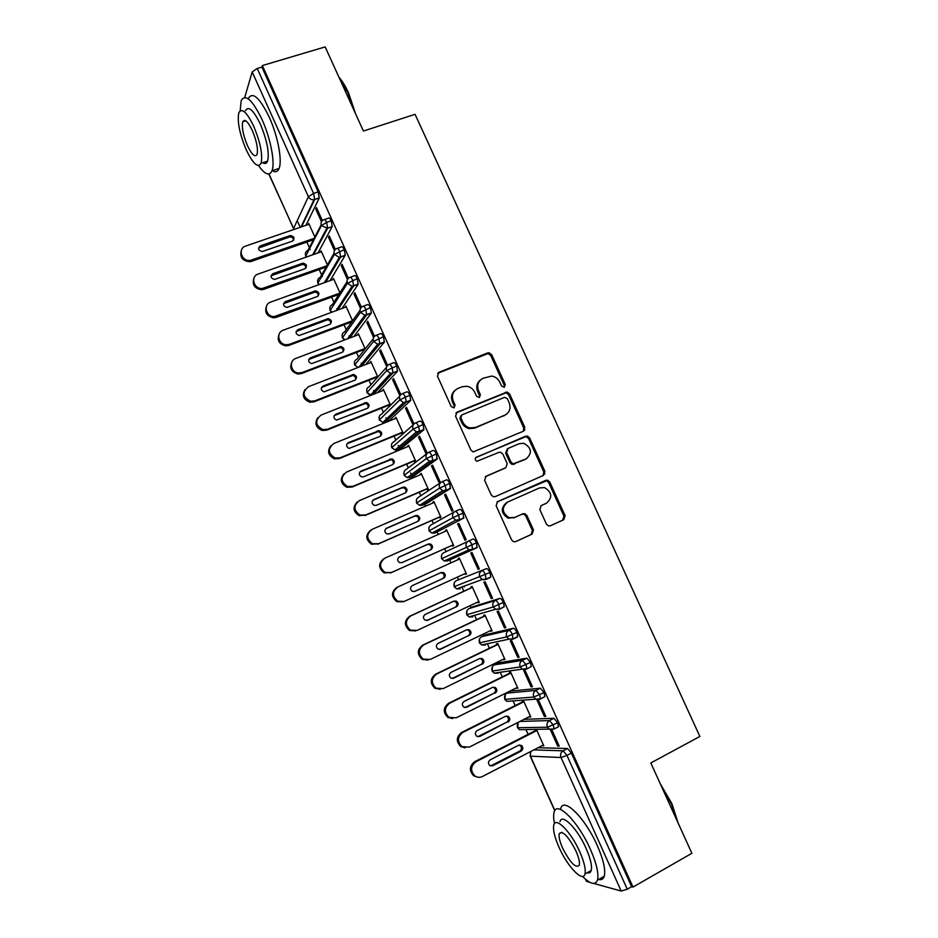 <?xml version="1.0" encoding="UTF-8"?>
<svg xmlns="http://www.w3.org/2000/svg" width="938" height="938" viewBox="0 0 938 938"><rect width="100%" height="100%" fill="white"/><g stroke="black" fill="none" stroke-linecap="round" stroke-linejoin="round"><path stroke-width="1.41" d="M504.327 387.277L505.301 384.533L491.664 354.634L489.003 352.711L487.713 352.887L438.937 372.304L437.483 376.255L451.248 406.646L454.074 407.866L455.082 405.075L453.3 401.136C451.319 395.379 452.855 391.146 457.908 388.449L461.988 386.796L466.819 386.245C470.454 386.913 473.115 388.953 474.816 392.365L476.586 396.282L479.388 397.489L480.373 394.734L478.591 390.829C476.621 385.108 478.122 380.922 483.093 378.26L491.664 376.056C495.358 376.677 498.066 378.718 499.802 382.188L501.572 386.057L504.327 387.277M504.198 387.324L504.304 385.319L490.703 355.479L488.053 353.556L437.671 373.312M454.062 407.866L454.191 405.814L452.409 401.898L453.3 401.136M479.318 397.524L479.424 395.496L477.653 391.603L478.591 390.829M546.432 524.131L548.378 525.901L550.407 525.796L563.773 519.711L565.098 515.654L549.762 482.026L547.651 480.209L545.822 480.338L497.55 501.654L496.132 505.758L511.62 539.948L513.473 541.695L515.654 541.613L532.104 534.121L533.476 530.017L526.875 515.466L524.905 513.696L522.876 513.789L514.716 517.448L509.158 517.694C501.865 512.758 501.384 507.528 507.716 502.018L539.491 487.936L544.486 487.596C552.072 492.298 552.728 497.515 546.455 503.225L541.203 505.582L539.842 509.639L546.432 524.131M262.347 65.566L632.998 887.067L691.881 853.287L650.808 762.957L699.877 736.471L415.077 114.319L363.416 131.027L325.158 46.9L262.347 65.566L261.89 67.067L257.223 68.451L313.573 193.427L318.193 191.868L261.89 67.067M523.416 431.21L524.776 427.247L509.569 393.913L507.106 392.014L457.005 412.181L455.563 416.179L470.911 450.064L473.104 451.928L523.416 431.21M529.618 437.87L544.896 471.357L543.548 475.367L495.252 496.601L493.236 496.706L491.219 494.912L484.618 480.326L486.036 476.258L505.817 467.699L507.212 463.665L502.85 454.086L500.646 452.233L498.864 452.386L476.926 461.285C474.874 460.042 474.698 458.67 476.41 457.169L527.344 436.006L529.618 437.87L528.575 438.527L543.806 471.943L544.896 471.357M374.86 347.717L375.388 348.877M523.932 427.81L524.834 429.792M523.521 430.952L524.565 430.272M543.981 472.412L544.955 473.913M524.67 430.108L523.85 430.331M244.712 97.47L252.193 71.98L257.223 68.451M632.998 887.067L631.661 886.715L627.276 889.224L621.191 891.041L593.777 883.455M590.119 882.447L586.402 881.263L585.464 879.164M528.106 734.337L525.984 729.6M515.173 705.552L513.074 700.885M502.276 676.849L500.212 672.265M496.425 663.846L495.979 662.861M489.413 648.228L487.385 643.738M483.774 635.683L483.093 634.194M476.586 619.69L474.616 615.305M471.157 607.613L470.243 605.596M463.794 591.233L461.871 586.965M458.565 579.614L457.427 577.081M451.037 562.847L449.185 558.731M445.996 551.65L444.671 548.683M438.281 534.472L437.19 532.045M437.12 531.893L436.533 530.58M433.415 523.639L431.961 520.426M425.559 506.157L424.703 504.257M424.551 503.929L423.929 502.545M420.857 495.698L419.298 492.239M412.861 477.923L412.251 476.539M412.017 476.047L410.574 472.834M408.335 467.828L406.67 464.122M400.209 449.759L399.823 448.903M399.518 448.235L398.204 445.304M395.848 440.051L394.066 436.1M387.054 420.505L385.87 417.844M383.384 412.333L381.508 408.147M374.625 392.846L373.559 390.466M370.967 384.697L368.974 380.265M362.232 365.269L361.282 363.158M358.586 357.144L356.487 352.477M349.874 337.762L349.042 335.921M346.228 329.66L344.023 324.747M337.457 310.15L336.836 308.754M333.916 302.259L331.595 297.1M325.017 282.455L324.665 281.67M322.391 276.628L322.051 275.854M321.628 274.916L319.213 269.534M310.22 249.52L309.657 248.277M309.376 247.655L306.855 242.039M300.23 227.301L297.229 220.641M314.863 237.044L308.731 223.42L308.168 224.569M316.997 208.67L315.766 209.092L316.505 207.579L322.367 220.594M315.766 209.092L321.464 221.731M631.661 886.715L571.383 753.108L566.951 755.418L627.276 889.224M533.816 749.908L563.14 750.81L567.56 748.501L538.013 747.738M567.56 748.501L571.383 753.108M318.193 191.868L319.295 197.906L305.94 225.331M519.887 721.451L549.516 720.572L553.936 718.309L557.7 722.788L558.509 726.739L557.571 727.208M553.936 718.309L524.084 719.329M542.281 745.522L543.782 745.816L536.513 729.658M535.141 729.67L535.528 730.538M550.407 729.799L557.758 746.12L559.236 746.156L551.931 729.952M510.905 691.177L506.989 693.135L535.915 690.415L540.358 688.199L544.063 692.561L544.872 696.594L543.852 697.11M540.358 688.199L511.187 691.036M529.302 716.679L530.802 716.972L523.556 700.862L522.231 700.956L522.618 701.812M544.392 716.456L545.822 716.398L538.33 699.771L536.911 699.877L544.392 716.456L545.576 715.846M498.277 662.932L494.291 664.878L522.372 660.364L526.816 658.183L530.474 662.427L531.295 666.555L530.134 667.117M526.816 658.183L498.5 662.826M516.357 687.906L517.858 688.211L510.635 672.147L509.346 672.323L509.733 673.179M531.06 686.862L532.444 686.722L524.975 670.142L523.603 670.342L531.06 686.862L532.245 686.276M485.696 634.768L481.64 636.703L508.853 630.383L513.321 628.249C514.387 628.296 515.583 629.668 516.92 632.376L517.741 636.597L516.346 637.265M513.321 628.249L485.861 634.686M503.448 659.226L504.961 659.531L497.75 643.515L496.495 643.773L496.882 644.629M517.764 657.374L519.113 657.139L511.667 640.607L510.342 640.889L517.764 657.374L518.96 656.788M473.139 606.687L469.012 608.61L495.381 600.496L499.848 598.397C500.892 598.385 502.076 599.722 503.401 602.419L504.245 606.734L499.508 609.231M499.848 598.397L473.244 606.628M490.586 630.617L492.087 630.934L484.899 614.953L483.691 615.293L484.078 616.149M504.515 627.956L505.817 627.639L498.395 611.166L497.105 611.517L504.515 627.956L505.699 627.381M486.435 568.639L456.419 580.599L486.435 568.639C487.443 568.569 488.604 569.87 489.929 572.543L490.773 576.952L487.537 578.453M486.33 578.887L483.656 579.872M464.369 586.895L463.313 586.438M477.747 602.09L478.063 602.794L479.259 602.419L472.095 586.485L470.923 586.907L471.298 587.751M491.289 598.632L492.567 598.233L485.157 581.795L483.914 582.24L491.289 598.632L492.497 598.069M473.045 538.975C474.03 538.834 475.179 540.089 476.492 542.762L476.996 547.71L447.567 560.889L444.237 560.959L441.763 558.638L444.237 560.959L468.988 549.809L472.506 549.75L471.99 544.79L441.763 558.638C440.86 555.988 441.564 553.995 443.873 552.658L473.045 538.975M464.955 573.646L465.307 574.431L466.467 573.974L459.315 558.087L458.178 558.591L458.565 559.435M478.11 569.389L479.341 568.897L471.955 552.517L470.747 553.045L478.11 569.389L479.318 568.838M455.293 511.327L459.702 509.393C460.664 509.182 461.789 510.413 463.091 513.063L463.642 518.104L435.044 533.007L463.642 518.104M438.679 531.049L437.589 530.017M452.21 545.306L452.585 546.151L453.699 545.623L446.57 529.771L445.48 530.357L445.82 531.119M464.978 540.229L466.163 539.655L458.799 523.31L457.638 523.932L464.978 540.229M442.056 481.757L446.406 479.893C447.32 479.623 448.434 480.819 449.736 483.445L450.322 488.581L426.696 503.401M425.875 503.096L424.879 501.947M439.523 517.108L439.899 517.952L440.977 517.342L433.872 501.537L432.805 502.193L433.11 502.874M451.87 511.151L453.019 510.495L445.679 494.197L444.553 494.901L451.87 511.151M428.854 452.268L433.133 450.475C434.024 450.158 435.126 451.307 436.416 453.922L437.049 459.139L414.174 475.718M426.872 488.991L427.247 489.824L428.291 489.132L421.197 473.373L420.435 474.698M438.808 482.155L439.922 481.417L432.594 465.166L431.503 465.952L438.808 482.155M415.686 422.874L419.907 421.15C420.775 420.763 421.854 421.877 423.132 424.48L423.8 429.792L401.699 448.13M414.256 460.945L414.631 461.777L415.64 461.015L408.569 445.292L407.807 446.605M425.782 453.242L426.849 452.421L419.544 436.217L418.5 437.085L425.782 453.242M402.554 393.573L406.717 391.908C407.549 391.463 408.616 392.541 409.883 395.133L410.598 400.526L389.258 420.599M401.663 432.981L402.05 433.813L403.012 432.969L395.965 417.293L395.203 418.594M412.79 424.41L413.822 423.507L406.541 407.362L405.533 408.3L412.79 424.41M389.458 364.343L393.561 362.748C394.37 362.244 395.414 363.276 396.68 365.867L397.442 371.342L377.486 392.694M390.431 404.993L383.396 389.364L382.634 390.654M389.118 405.087L389.493 405.92M400.796 394.605L393.573 378.577L392.6 379.609L399.834 395.672M376.408 335.218L380.453 333.67C381.238 333.107 382.258 334.116 383.513 336.683L384.31 342.241L365.855 364.448M377.838 377.017L370.873 361.517L370.1 362.795M376.607 377.275L376.947 378.014M387.629 365.398L380.629 349.874L379.702 350.988L386.737 366.594M363.381 306.163L367.379 304.686C368.13 304.064 369.138 305.026 370.393 307.582L371.366 312.975L354.025 336.367M365.175 348.866L358.375 333.752L357.601 335.018M374.497 336.273L367.731 321.253L366.84 322.449L373.605 337.457M350.402 277.202L354.341 275.772C355.056 275.092 356.053 276.018 357.296 278.563L358.175 284.296L342.089 308.438M352.547 320.796L345.911 306.046L345.137 307.312M361.411 307.23L354.869 292.715L354.013 293.993L360.509 308.403M337.457 248.324L341.338 246.952C342.03 246.213 343.003 247.104 344.246 249.637L345.254 255.265L330.07 280.626M339.955 292.797L333.482 278.434L332.744 279.665M348.361 278.269L342.042 264.258L341.233 265.606L347.459 279.43M324.548 219.527L328.37 218.214C329.039 217.417 330 218.273 331.231 220.782L332.251 226.539L318.017 252.932M312.846 254.538L313.186 253.905M327.385 264.879L321.089 250.892L320.444 252.076M335.347 249.391L329.261 235.884L328.476 237.314L334.444 250.54M331.231 220.782L326.623 222.376L321.394 225.601L305.718 256.191L305.366 253.975M328.476 237.314L329.707 236.88M341.233 265.606L342.464 265.173M345.102 307.254L346.263 306.82M354.013 293.993L355.244 293.535M357.53 334.866L358.679 334.432M376.443 345.794L378.624 344.95M366.84 322.449L368.059 321.98M369.994 362.56L371.143 362.115M379.702 350.988L380.922 350.519M382.481 390.337L383.63 389.88M392.6 379.609L393.819 379.128M395.015 418.184L396.153 417.727M405.533 408.3L406.752 407.819M407.573 446.113L408.722 445.632M418.5 437.085L419.708 436.58M420.177 474.112L421.314 473.631M431.503 465.952L432.723 465.436M432.805 502.193L433.942 501.701M444.553 494.901L445.761 494.373M445.48 530.357L446.605 529.853M457.638 523.932L458.834 523.392M465.307 574.431L466.432 573.915M478.063 602.794L479.189 602.266M490.855 631.227L491.981 630.699M503.694 659.754L504.808 659.203M516.557 688.351L517.67 687.789M529.454 717.031L530.568 716.456M542.399 745.78L543.512 745.206M557.758 746.12L558.942 745.499M344.246 249.637L334.385 254.421L317.959 282.959L318.92 284.66M357.296 278.563L347.412 283.335L330.117 310.525L329.789 308.18M370.393 307.582L360.473 312.331L342.37 337.809L342.053 335.382M383.513 336.683L373.57 341.409L354.74 364.87L357.953 367.508M396.68 365.867L386.714 370.569L366.969 392.588M409.883 395.133L399.881 399.823L379.433 419.861L382.833 422.463L389.551 420.482M423.132 424.48L413.107 429.147L391.697 447.661L391.486 444.846M436.416 453.922L426.356 458.565L404.114 475.32L403.938 472.365M449.736 483.445L439.652 488.077L416.566 503.049L416.425 499.954M463.091 513.063L452.984 517.659L429.053 530.849L428.959 527.602M476.492 542.762L471.99 544.79C470.677 542.117 469.539 540.851 468.554 540.991C466.127 542.41 465.389 544.521 466.35 547.335L468.988 549.809L472.858 549.305L477.348 547.264M489.929 572.543L454.32 586.625L454.18 583.073M503.401 602.419L493.2 606.956L466.925 614.695L466.854 610.896M516.92 632.376L506.696 636.89L479.564 642.835L479.588 638.778M530.474 662.427L520.227 666.918L492.239 671.045L492.38 666.719M544.063 692.561L533.792 697.028L504.949 699.349L505.23 694.73M557.7 722.788L547.393 727.231L517.682 727.724L518.151 722.799M480.338 380.054C476.762 383.056 475.871 386.902 477.653 391.603M455.024 390.36C451.506 393.409 450.639 397.255 452.409 401.898M523.263 431.269L523.744 427.939L508.572 394.664L506.098 392.776L455.903 413.001M507.259 398.556L504.492 397.349L461.836 414.948L460.828 417.75L462.704 421.901C464.263 425.102 466.725 427.107 470.09 427.916L475.589 427.435L504.714 415.264C509.651 412.544 511.116 408.347 509.135 402.648L507.259 398.556M461.004 415.604L459.913 418.465L460.828 417.75M505.887 414.666L474.651 428.127L469.152 428.607C465.799 427.798 463.349 425.793 461.789 422.604L459.913 418.465M543.067 475.578L543.806 471.943M485.263 476.762L505.418 467.933M475.695 457.697L525.679 436.17M526.112 458.916C532.514 453.042 531.717 447.825 523.732 443.287L519.171 443.697L508.009 448.47L506.626 452.468L510.976 462.047L513.133 463.876L526.359 458.799M507.27 448.939L505.617 453.101L506.626 452.468M525.057 459.526L512.113 464.486L509.955 462.657L505.617 453.101M528.575 438.527L526.288 436.674L524.635 436.838M545.635 503.612L540.874 505.758M506.696 502.534C500.376 508.044 500.857 513.262 508.138 518.186L514.716 517.448M515.255 541.765L531.037 534.578L532.409 530.486L525.808 515.97L523.85 514.188L521.821 514.294L513.684 517.94M550.02 525.937L562.636 520.191L563.961 516.146L548.66 482.589L546.549 480.772L496.964 502.006M309.106 224.241L245.709 246.049C237.255 248.523 241.664 261.937 250.423 260.377L314.183 238.346M251.947 260.025L251.396 261.374L249.883 261.725C242.59 261.092 239.718 257.446 241.242 250.786M292.363 241.16C295.095 238.393 294.426 236.517 290.334 235.52L260.365 245.826C257.575 248.558 258.231 250.458 262.312 251.525L292.363 241.16M251.396 261.374L313.468 239.729M293.477 240.433C293.406 238.076 292.14 236.904 289.69 236.915L258.536 248.078M321.464 251.712L258.185 274.025C250.083 276.44 253.788 289.396 262.335 288.47L326.893 265.747M264.446 288.036L263.859 289.303L261.749 289.736C254.655 288.693 252.017 284.929 253.835 278.469M304.78 268.819C307.488 266.169 306.878 264.27 302.951 263.132L272.829 273.708C270.074 276.335 270.648 278.246 274.553 279.454L304.78 268.819M263.859 289.303L326.143 267.06M305.823 268.151C305.882 265.817 304.698 264.586 302.259 264.457L271.023 275.831M333.858 279.254L270.707 302.071C262.91 304.451 265.993 316.95 274.295 316.587L339.697 293.195M276.98 316.129L276.358 317.314L273.685 317.783C266.779 316.341 264.375 312.483 266.498 306.198M317.22 296.56C319.905 294.004 319.366 292.093 315.59 290.839L285.328 301.661C282.608 304.182 283.112 306.105 286.84 307.453L317.22 296.56M276.358 317.314L338.911 294.426M318.193 295.962C318.392 293.641 317.29 292.351 314.875 292.081L283.569 303.642M346.286 306.878L283.264 330.199C275.76 332.556 278.281 344.609 286.325 344.762L289.549 344.293L352.512 320.726M289.549 344.293L288.892 345.407L285.68 345.876C278.938 344.058 276.792 340.095 279.219 333.987M329.707 324.384C332.357 321.91 331.876 319.999 328.265 318.627L297.862 329.707C295.177 332.122 295.611 334.057 299.175 335.511L329.707 324.384M288.892 345.407L351.809 321.84M330.575 323.856C330.926 321.558 329.906 320.198 327.503 319.799L296.15 331.513M358.75 334.585L295.857 358.41C288.623 360.743 290.663 372.386 298.425 372.984L302.165 372.538L364.988 348.455M302.165 372.538L301.461 373.57L297.745 374.016C291.167 371.835 289.256 367.778 292.011 361.822M342.218 352.278C344.832 349.897 344.422 347.975 340.963 346.497L310.431 357.824C307.793 360.145 308.156 362.08 311.545 363.639L342.218 352.278M301.461 373.57L364.859 349.253M342.991 351.832C343.484 349.546 342.546 348.139 340.166 347.599L308.79 359.465M338.946 77.221C342.276 80.961 345.465 86.144 348.514 92.78L355.608 113.85M354.412 111.212L347.869 92.616L339.427 78.276M258.536 165.569C264.926 174.585 269.417 176.321 272.008 170.751C275.303 162.978 270.601 138.249 261.96 119.384C252.322 99.721 245.393 93.483 241.172 100.659L240.163 110.79M272.255 170.669C275.397 172.604 277.671 171.865 279.067 168.441C282.467 160.656 277.859 135.951 269.218 117.121C259.592 97.505 252.615 91.291 248.277 98.49M244.947 121.131L244.865 120.392M245.404 110.684C248.464 105.513 253.448 110.016 260.365 124.168C267.072 140.442 269.476 152.765 267.6 161.137C266.627 163.587 265.008 164.103 262.769 162.696M253.706 126.243C246.788 112.068 241.84 107.542 238.85 112.701C237.068 121.26 239.507 133.583 246.166 149.658C253.002 163.833 257.973 168.359 261.069 163.235C262.875 154.887 260.424 142.553 253.706 126.243M247.468 145.636C251.876 154.77 255.077 157.678 257.059 154.383C258.231 148.978 256.649 141.028 252.322 130.546C247.878 121.412 244.689 118.493 242.743 121.811C241.594 127.31 243.165 135.248 247.468 145.636M264.622 162.098L265.501 163.411M660.258 783.746L671.889 803.667L678.127 823.025M677.471 821.594L671.514 804.147L661.407 786.267M582.58 876.409C590.436 884.276 595.407 885.495 597.494 880.079C598.936 873.747 596.556 863.464 590.354 849.242C578.148 821.395 556.633 800.126 554.112 812.214C553.361 814.841 553.49 818.628 554.522 823.576M598.667 879.422C601.481 880.184 603.357 879.129 604.26 876.256C605.76 869.901 603.415 859.63 597.213 845.419C585.031 817.631 563.386 796.503 560.76 808.638M559.974 821.665C561.827 812.918 577.351 828.406 586.062 848.315C590.53 858.551 592.241 865.95 591.198 870.523C590.565 872.575 589.24 873.325 587.223 872.75M579.766 851.81C571.043 831.865 555.601 816.283 553.819 825.006C552.81 829.602 554.534 836.989 558.978 847.178C567.326 866.419 582.944 882.939 584.96 874.017C585.969 869.467 584.233 862.069 579.766 851.81M562.554 847.975C570.21 862.831 575.78 868.6 579.285 865.27C579.942 862.327 578.816 857.567 575.944 850.965C568.17 835.993 562.601 830.236 559.224 833.683C558.579 836.637 559.681 841.398 562.554 847.975M588.536 872.012L589.31 872.809M371.249 362.349L308.473 386.702C301.954 392.213 302.657 397.067 310.595 401.265L314.805 400.866L377.51 376.267M314.805 400.866L314.066 401.827L309.88 402.214C303.443 399.682 301.778 395.519 304.897 389.716M354.775 380.242C357.355 377.944 356.991 376.021 353.685 374.461L323.035 386.022C320.433 388.262 320.749 390.196 323.973 391.838L354.775 380.242M314.066 401.827L377.756 376.83M355.42 379.89C356.065 377.627 355.209 376.161 352.852 375.481L321.476 387.488M383.771 390.208L321.136 415.065C314.722 420.388 315.285 425.242 322.836 429.604L327.479 429.276L390.056 404.161M327.479 429.276L326.705 430.155L322.086 430.483C315.766 427.587 314.359 423.319 317.853 417.668M367.356 408.3C369.9 406.072 369.584 404.137 366.43 402.508L335.675 414.291C333.119 416.46 333.377 418.395 336.449 420.107L367.356 408.3M326.705 430.155L390.267 404.63M367.86 408.03C368.669 405.791 367.907 404.255 365.562 403.446L334.221 415.581M396.34 418.137L333.834 443.51C327.526 448.669 327.972 453.511 335.159 458.025L340.189 457.767L402.637 432.125M340.189 457.767L339.38 458.553L334.362 458.811C328.148 455.563 326.987 451.19 330.903 445.691M379.984 436.428C382.481 434.259 382.223 432.336 379.198 430.648L348.35 442.642C345.841 444.753 346.04 446.676 348.971 448.446L379.984 436.428M339.38 458.553L402.812 432.512M380.324 436.252C381.309 434.024 380.629 432.441 378.284 431.503L347.025 443.744M408.945 446.136L346.568 472.037C340.365 477.055 340.693 481.874 347.541 486.505L352.946 486.33L415.253 460.171M352.946 486.33L352.102 487.045L346.72 487.221C340.576 483.598 339.685 479.119 344.035 473.784M392.635 464.627C395.097 462.528 394.886 460.605 391.99 458.858L361.06 471.075C358.586 473.127 358.75 475.05 361.552 476.867L363.616 476.774L392.635 464.627M352.102 487.045L415.393 460.464M392.811 464.556C393.96 462.352 393.374 460.71 391.04 459.632L359.875 471.99M421.584 474.218L359.324 500.646C353.239 505.535 353.474 510.342 360.004 515.068L365.726 514.985L427.904 488.288M365.726 514.985L359.137 515.701C353.063 511.691 352.442 507.118 357.272 501.959M405.333 492.919C407.749 490.855 407.573 488.944 404.806 487.15L402.789 487.256L373.816 499.591C371.378 501.584 371.495 503.507 374.168 505.371L376.361 505.301L405.333 492.919C406.635 490.75 406.142 489.061 403.821 487.854L401.816 487.948L372.796 500.317M364.847 515.607L427.998 488.499M434.247 502.381L372.128 529.337C366.148 534.121 366.277 538.904 372.527 543.712L378.553 543.712L440.602 516.486M378.553 543.712L371.624 544.263C365.609 539.854 365.269 535.176 370.592 530.24M418.055 521.282C420.447 519.265 420.306 517.354 417.644 515.525L415.511 515.595L386.597 528.188C384.205 530.134 384.287 532.057 386.843 533.945L389.153 533.921L418.055 521.282M377.627 544.263L440.649 516.615M417.797 521.387C419.345 519.265 418.958 517.518 416.624 516.146L414.49 516.217L385.764 528.727M446.957 530.615L384.979 558.11C379.081 562.788 379.14 567.572 385.119 572.438L391.404 572.52L453.324 544.767M391.404 572.52L384.181 572.907C378.225 568.076 378.155 563.316 383.994 558.626M430.823 549.727C433.168 547.757 433.063 545.834 430.507 543.981L428.267 544.028L399.412 556.867C397.055 558.767 397.102 560.69 399.553 562.601L401.98 562.612L430.823 549.727M390.443 572.989L453.335 544.802M430.225 549.985C432.078 547.921 431.832 546.104 429.452 544.521L427.212 544.568L398.861 557.184M403.305 601.797L396.797 601.633C391.064 596.72 391.087 591.972 396.868 587.387L459.69 558.919L397.853 586.954C392.049 591.561 392.025 596.322 397.782 601.246L404.301 601.41L466.08 573.13M443.615 578.242C445.937 576.307 445.867 574.408 443.404 572.52L441.059 572.532L412.263 585.617C409.941 587.493 409.965 589.404 412.321 591.35L414.842 591.374L442.525 578.687C444.835 576.764 444.764 574.853 442.302 572.977L440.356 572.848M414.326 591.561L442.525 578.687M472.471 587.34L410.762 615.891C405.052 620.417 404.958 625.177 410.492 630.148L417.234 630.383L478.872 601.563M415.651 630.922L409.472 630.453C403.961 625.494 404.055 620.757 409.742 616.231L410.762 615.891M456.454 606.851C458.741 604.951 458.694 603.04 456.325 601.129L453.886 601.117L425.16 614.46C422.874 616.301 422.862 618.201 425.137 620.17L427.74 620.229L455.317 607.214C457.592 605.315 457.556 603.415 455.188 601.516L453.582 601.258M472.424 587.235L409.742 616.231M426.837 620.487L455.317 607.214M485.286 615.809L423.706 644.91C418.09 649.377 417.938 654.114 423.261 659.133L430.202 659.449L491.711 630.078M427.951 660.106L422.206 659.344C416.894 654.349 417.047 649.624 422.651 645.168L423.706 644.91M469.328 635.53C471.58 633.654 471.556 631.755 469.27 629.82L466.749 629.785L438.081 643.374C435.83 645.192 435.795 647.091 437.987 649.073L440.672 649.166L468.156 635.812C470.395 633.947 470.372 632.048 468.097 630.125L466.69 629.82M485.204 615.621L422.651 645.168M439.5 649.448L468.156 635.812M498.137 644.371L436.698 674C431.152 678.42 430.952 683.157 436.088 688.199L443.205 688.586L504.574 658.675M440.321 689.313L434.998 688.328C429.862 683.31 430.073 678.584 435.607 674.176L436.698 674M482.238 664.292C484.454 662.451 484.454 660.54 482.249 658.593L479.646 658.535L451.049 672.37C448.833 674.176 448.774 676.075 450.885 678.068L453.652 678.186L481.018 664.503C483.234 662.65 483.234 660.762 481.03 658.816L479.787 658.476M498.008 644.089L435.607 674.176M452.21 678.467L481.018 664.503M511.022 673.003L449.724 703.183C444.249 707.569 444.002 712.282 448.974 717.347L456.243 717.805L517.471 687.355M452.737 718.567L447.836 717.406C442.877 712.352 443.123 707.639 448.587 703.277L449.724 703.183M495.182 693.147C497.363 691.306 497.386 689.418 495.252 687.448L492.591 687.366L464.052 701.46C461.859 703.242 461.789 705.13 463.829 707.135L466.655 707.287L493.927 693.264C496.108 691.435 496.132 689.547 493.998 687.589L492.907 687.226M510.847 672.628L448.587 703.277M464.978 707.557L493.927 693.264M523.943 701.718L462.786 732.449C457.381 736.799 457.087 741.512 461.906 746.601L469.328 747.117L530.416 716.104M465.236 747.856L460.734 746.566C455.927 741.489 456.22 736.787 461.613 732.461L462.786 732.449M508.161 722.072C510.319 720.255 510.366 718.356 508.29 716.386L505.559 716.28L477.09 730.632C474.921 732.39 474.839 734.278 476.809 736.295L479.705 736.471L506.872 722.108C509.029 720.302 509.064 718.414 507.001 716.444L506.063 716.081M523.732 701.261L461.613 732.461M477.782 736.717L506.872 722.108M536.899 730.514L475.883 761.797C470.548 766.112 470.219 770.825 474.886 775.937C477.313 777.555 479.834 777.743 482.449 776.5L543.395 744.948M477.817 777.192L473.678 775.82C469.012 770.719 469.34 766.029 474.663 761.726L475.883 761.797M521.176 751.08C523.31 749.274 523.369 747.387 521.352 745.393L518.573 745.264L490.164 759.874C488.03 761.633 487.924 763.52 489.835 765.537L492.778 765.736L521.176 751.08L519.851 751.033C521.974 749.239 522.032 747.351 520.027 745.37L519.242 745.03M536.642 729.963L474.663 761.726M490.656 765.936L519.851 751.033M504.304 385.319L505.301 384.533M454.191 405.814L455.082 405.075M479.424 395.496L480.373 394.734M269.007 173.952L293.535 228.579L308.379 196.71L252.193 71.98M300.957 227.043L314.054 199.712C311.522 199.993 309.622 198.985 308.379 196.71L313.573 193.427L314.687 199.466L301.555 226.844M268.796 173.987L294.028 229.423M621.191 891.041L561.041 757.529L530.462 756.169L554.874 810.538M585.84 879.481L586.754 881.509M566.951 755.418L561.041 757.529C560.056 754.633 560.748 752.393 563.14 750.81L566.951 755.418M530.744 751.502L530.181 756.051L554.745 810.749M319.26 198L314.054 199.712L319.295 197.906M306.562 256.965L305.765 255.793C304.897 253.248 305.659 251.407 308.016 250.294L321.136 224.886M312.717 254.796L326.682 228.485L327.655 228.133L326.623 222.376C325.38 219.855 324.431 219 323.774 219.797C321.265 220.958 320.479 222.892 321.394 225.601L327.596 228.274L313.644 254.468M332.193 226.679L327.596 228.274L332.251 226.539M319.213 284.554L317.959 282.959C317.091 280.392 317.841 278.551 320.198 277.413L334.034 253.295M345.172 255.441L340.576 257.071L325.709 282.209M331.982 312.178L330.188 310.185C329.32 307.617 330.059 305.753 332.415 304.604L347.001 281.752M358.175 284.296L353.603 285.961L337.727 310.044M344.914 339.826L342.452 337.492C341.573 334.913 342.311 333.037 344.668 331.864L360.051 310.255M371.225 313.222L366.652 314.934L349.686 338.008M358.058 367.473L354.74 364.87C353.872 362.291 354.599 360.391 356.944 359.195L373.183 338.806M384.31 342.241L379.749 343.988L361.529 366.125M397.442 371.342L390.56 373.394L393.069 372.808L392.119 367.649C390.853 365.07 389.821 364.026 389.012 364.519C386.538 365.797 385.776 367.813 386.714 370.569L390.56 373.394L370.709 394.968L367.075 392.33C366.195 389.727 366.922 387.828 369.267 386.608L386.433 367.415M397.63 371.026L393.069 372.808L373.183 394.406M410.598 400.526L403.492 402.59L406.271 402.003L405.333 396.962C404.055 394.359 403 393.28 402.179 393.726C399.705 395.015 398.943 397.055 399.881 399.823L403.492 402.59L382.833 422.463L379.433 419.861C378.553 417.258 379.28 415.335 381.614 414.092L399.787 396.082M410.809 400.174L406.271 402.003L384.932 422.335M423.8 429.792L416.484 431.867L419.509 431.292L418.583 426.356C417.304 423.742 416.238 422.628 415.37 423.003C412.919 424.328 412.157 426.38 413.107 429.147L416.484 431.867L395.015 450.017L391.826 447.461C390.947 444.846 391.674 442.912 393.995 441.657L413.271 424.844M424.046 429.416L419.509 431.292L397.653 449.806L401.933 448.024M437.049 459.139L432.524 461.05L429.534 461.226L432.793 460.652L431.879 455.833C430.589 453.206 429.498 452.046 428.619 452.374C426.157 453.711 425.406 455.786 426.356 458.565L429.534 461.226L407.256 477.641L404.266 475.144C403.375 472.518 404.09 470.571 406.412 469.293L426.872 453.699M437.307 458.752L432.793 460.652L410.082 477.465L414.362 475.648M450.322 488.581L445.82 490.527L442.63 490.668L446.101 490.117L445.21 485.392C443.909 482.753 442.806 481.569 441.892 481.827C439.441 483.187 438.691 485.274 439.652 488.077L442.63 490.668L419.532 505.336L416.73 502.897C415.839 500.271 416.542 498.301 418.864 496.999L440.602 482.671M445.808 490.527L422.546 505.195L426.813 503.343M463.97 517.67L459.139 520.098L455.774 520.191L459.468 519.664L458.576 515.044C457.275 512.394 456.149 511.163 455.2 511.362C452.761 512.758 452.022 514.856 452.984 517.659L455.774 520.191L431.867 533.112L429.229 530.732C428.326 528.094 429.041 526.112 431.351 524.788L454.449 511.785M490.386 577.409L485.99 579.45M490.773 576.952L486.294 579.027L482.238 579.508L479.764 577.105C478.79 574.279 479.529 572.145 481.956 570.703C482.953 570.621 484.114 571.934 485.438 574.619L485.907 579.485L482.238 579.508L456.665 588.876L460.136 588.853L458.788 588.103M504.245 606.734L499.766 608.844L495.545 609.29L493.2 606.956C492.239 604.119 492.966 601.962 495.381 600.496C496.425 600.484 497.597 601.833 498.922 604.529L499.356 609.301L495.545 609.29L469.129 616.887L472.729 616.899L471.474 616.207M517.295 637.066L513.063 639.106M517.741 636.597L513.285 638.743L508.912 639.165L506.696 636.89C505.723 634.041 506.438 631.872 508.853 630.383C509.92 630.442 511.116 631.813 512.441 634.534L512.84 639.224L508.912 639.165L481.651 644.957L485.356 645.016L484.231 644.418M336.742 248.57C334.245 249.754 333.459 251.701 334.385 254.421L339.368 257.329L340.576 257.082L339.65 251.267C338.407 248.734 337.434 247.831 336.742 248.57M349.757 277.437C347.271 278.645 346.485 280.603 347.412 283.335L352.09 286.242L353.603 285.961L352.711 280.228C351.457 277.683 350.472 276.757 349.757 277.437M362.807 306.374C360.321 307.605 359.547 309.587 360.473 312.331L364.859 315.215L366.652 314.934L365.808 309.282C364.554 306.726 363.545 305.765 362.807 306.374M375.892 335.405C373.406 336.66 372.644 338.665 373.57 341.409L377.686 344.269L379.749 343.988L378.94 338.43C377.686 335.851 376.666 334.854 375.892 335.405M366.957 392.588C369.197 394.722 370.44 395.519 370.709 394.968L371.706 394.992M397.395 449.9L395.015 450.017L391.697 447.661M409.883 477.536L407.256 477.641L404.114 475.32M422.417 505.254L419.532 505.336L416.566 503.049M450.615 488.17L445.82 490.527M434.974 533.03L431.867 533.112L429.053 530.849M456.419 580.599C454.121 581.959 453.429 583.964 454.32 586.625L456.665 588.876L454.121 586.684M466.714 614.718L469.129 616.887L466.925 614.695C466.022 612.022 466.714 609.993 469.012 608.61L468.894 608.668M479.341 642.835L481.651 644.957L479.564 642.835C478.65 640.15 479.341 638.11 481.64 636.703L481.452 636.796M531.295 666.555L526.359 669.216L522.314 669.122L526.839 668.747L526.019 664.62L522.372 660.364C519.957 661.876 519.242 664.057 520.227 666.918L522.314 669.122L494.209 673.121L492.239 671.045C491.324 668.36 492.004 666.308 494.291 664.878L494.056 665.007M544.872 696.594L539.925 699.302L535.774 699.173L540.44 698.833L539.62 694.8L535.915 690.415C533.523 691.963 532.807 694.167 533.792 697.028L535.774 699.173L506.813 701.354L504.949 699.349C504.023 696.653 504.703 694.577 506.989 693.135L506.684 693.299M497.046 672.722L498.031 673.203L494.209 673.121L491.993 671.022M519.031 721.885C517.284 723.468 516.838 725.402 517.682 727.724L519.464 729.682L517.424 727.642M549.516 720.572C547.112 722.131 546.408 724.359 547.393 727.231L549.281 729.318L554.077 729.014L553.268 725.062L549.516 720.572M509.932 701.12L506.813 701.354L504.691 699.291M438.081 373.113L438.937 372.304M486.752 353.743L487.713 352.887M490.703 355.479L491.664 354.634M456.103 412.908L457.005 412.181M504.632 392.952L505.629 392.19M508.572 394.664L509.569 393.913M523.744 427.939L524.776 427.247M461.789 422.604L462.704 421.901M474.651 428.127L475.589 427.435M503.718 415.98L504.714 415.264M485.392 476.645L486.036 476.258M504.808 468.297L505.817 467.699M475.824 457.556L476.41 457.169M509.955 462.657L510.976 462.047M513.93 464.357L514.95 463.747M545.353 503.753L546.455 503.225M521.821 514.294L522.876 513.789M525.808 515.97L526.875 515.466M532.409 530.486L533.476 530.017M531.037 534.578L532.104 534.121M544.732 480.913L545.822 480.338M548.66 482.589L549.762 482.026M563.961 516.146L565.098 515.654M562.636 520.191L563.773 519.711M289.232 237.033L289.877 235.637M259.803 247.198L260.365 245.826M301.602 264.61L302.294 263.285M272.231 275.01L272.829 273.708M314.007 292.257L314.734 291.003M284.683 302.892L285.328 301.661M326.447 319.975L327.21 318.814M297.182 330.856L297.862 329.707M338.923 347.775L339.72 346.685M309.716 358.891L310.431 357.824M351.433 375.657L352.254 374.649M322.285 387.007L323.035 386.022M363.967 403.621L364.835 402.683M334.889 415.206L335.675 414.291M376.548 431.656L377.451 430.788M347.529 443.475L348.35 442.642M468.918 427.599L469.399 428.654M389.164 459.761L390.102 458.987M360.204 471.837L361.06 471.075M401.816 487.948L402.789 487.256M372.914 500.271L373.816 499.591M414.49 516.217L415.511 515.595M385.846 528.657L386.597 528.188M427.212 544.568L428.267 544.028M396.868 587.387L397.853 586.954M426.989 620.464L427.74 620.229M439.57 649.413L440.672 649.166M452.503 678.35L453.652 678.186M465.471 707.369L466.655 707.287M478.486 736.471L479.705 736.471M491.524 765.643L492.778 765.736M317.56 281.048L317.888 283.299M306.28 257.071L305.718 256.191M345.254 255.265L339.368 257.329L324.419 282.666M331.712 312.272L330.117 310.525M358.281 284.073L352.09 286.242L336.062 310.666M354.353 362.654L354.646 365.14M344.68 339.908L342.358 337.809M371.366 312.975L364.859 315.215L347.611 338.794M366.699 389.985L366.957 392.576M384.474 341.96L377.686 344.269L358.984 367.11M379.069 417.387L379.304 420.072M441.552 555.308L441.575 558.731M530.627 751.561L530.181 756.051M558.509 726.739L554.077 729.014L519.464 729.682M488.053 353.556L489.003 352.711M506.098 392.776L507.106 392.014M469.152 428.607L470.09 427.916M512.113 464.486L513.133 463.876M526.288 436.674L527.344 436.006M508.138 518.186L509.158 517.694M523.85 514.188L524.905 513.696M546.549 480.772L547.651 480.209M249.883 261.725L250.423 260.377M289.69 236.915L290.334 235.52M261.749 289.736L262.335 288.47M302.259 264.457L302.951 263.132M273.685 317.783L274.295 316.587M314.875 292.081L315.59 290.839M285.68 345.876L286.325 344.762M327.503 319.799L328.265 318.627M297.745 374.016L298.425 372.984M340.166 347.599L340.963 346.497M245.826 120.85L242.743 121.811M267.6 161.137L261.069 163.235M272.008 170.751L279.067 168.441M561.768 832.287L559.224 833.683M591.198 870.523L584.96 874.017M597.494 880.079L604.26 876.256M309.88 402.214L310.595 401.265M352.852 375.481L353.685 374.461M322.086 430.483L322.836 429.604M365.562 403.446L366.43 402.508M334.362 458.811L335.159 458.025M378.284 431.503L379.198 430.648M346.72 487.221L347.541 486.505M391.04 459.632L391.99 458.858M359.137 515.701L360.004 515.068M403.821 487.854L404.806 487.15M371.624 544.263L372.527 543.712M416.624 516.146L417.644 515.525M384.181 572.907L385.119 572.438M429.452 544.521L430.507 543.981M396.797 601.633L397.782 601.246M442.302 572.977L443.404 572.52M409.472 630.453L410.492 630.148M455.188 601.516L456.325 601.129M422.206 659.344L423.261 659.133M468.097 630.125L469.27 629.82M434.998 688.328L436.088 688.199M481.03 658.816L482.249 658.593M447.836 717.406L448.974 717.347M493.998 687.589L495.252 687.448M460.734 746.566L461.906 746.601M507.001 716.444L508.29 716.386M473.678 775.82L474.886 775.937M520.027 745.37L521.352 745.393"/></g></svg>
